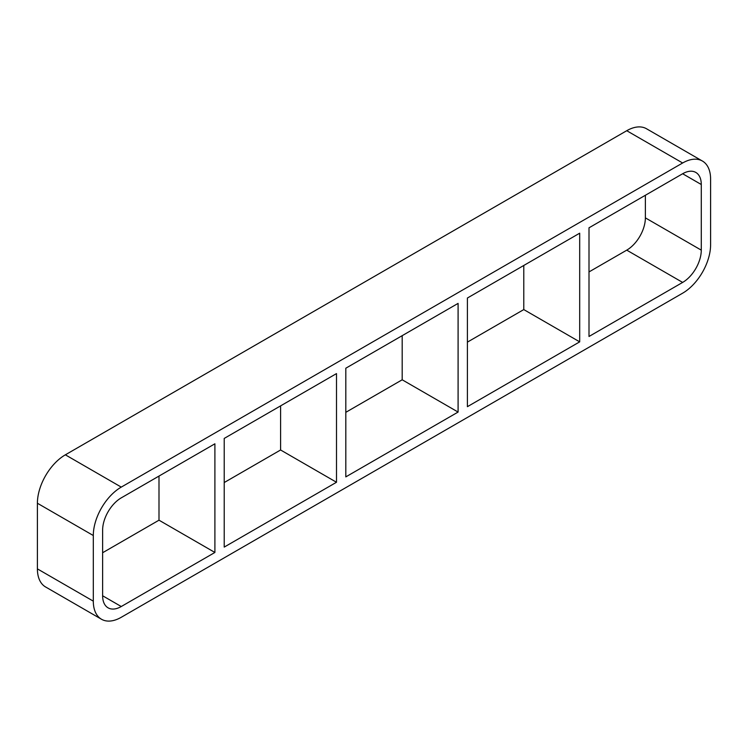 <?xml version="1.0" encoding="UTF-8"?>
<svg xmlns="http://www.w3.org/2000/svg" width="748" height="748" viewBox="0 0 748 748"><rect width="100%" height="100%" fill="white"/><g stroke="black" fill="none" stroke-linecap="round" stroke-linejoin="round"><path stroke-width="1.12" d="M336.497 482.264L224.222 547.087L224.222 438.421L336.497 373.598L336.497 482.264L280.594 449.987L280.594 405.874M158.997 476.074L158.997 520.187L214.9 552.463L121.26 606.525L102.626 595.773A26.358 15.212 120 0 0 108.086 607.834A26.358 15.212 120 0 0 121.26 606.525M102.626 595.773L102.626 530.136A26.358 15.212 120 0 1 121.26 497.859L214.9 443.798L214.9 552.463M458.094 412.064L345.81 476.887L345.81 368.212L458.094 303.389L458.094 412.064L402.19 379.788L402.19 335.674M467.406 406.678L467.406 298.013L579.691 233.189L579.691 341.855L467.406 406.678M579.691 341.855L523.778 309.579L467.406 342.126M345.81 412.326L402.19 379.788M224.222 482.535L280.594 449.987M102.626 552.735L158.997 520.187M589.003 271.926L626.74 250.141L682.644 282.417L589.003 336.478L589.003 227.813L682.644 173.751L701.278 184.504A26.358 15.212 120 0 0 695.827 172.442A26.358 15.212 120 0 0 682.644 173.751M523.778 265.465L523.778 309.579M37.4 568.873L37.4 503.245L93.304 535.521A39.532 22.823 -60 0 1 121.26 487.107L65.357 454.821L626.74 130.713L682.644 162.989A39.532 22.823 -60 0 1 702.409 161.035A39.532 22.823 -60 0 1 710.6 179.127L710.6 244.755A39.532 22.823 -60 0 1 682.644 293.179L121.26 617.287A39.532 22.823 -60 0 1 101.494 619.25A39.532 22.823 -60 0 1 93.304 601.149L37.4 568.873A39.532 22.823 120 0 0 45.591 586.965L101.494 619.25M65.357 454.821A39.532 22.823 120 0 0 37.4 503.245M702.409 161.035L646.506 128.749A39.532 22.823 120 0 0 626.74 130.713M701.278 184.504L701.278 250.141L645.374 217.864A26.358 15.212 -60 0 1 626.74 250.141M645.374 217.864L645.374 195.265M93.304 535.521L93.304 601.149M682.644 162.989L121.26 487.107M682.644 282.417A26.358 15.212 120 0 0 701.278 250.141"/></g></svg>
